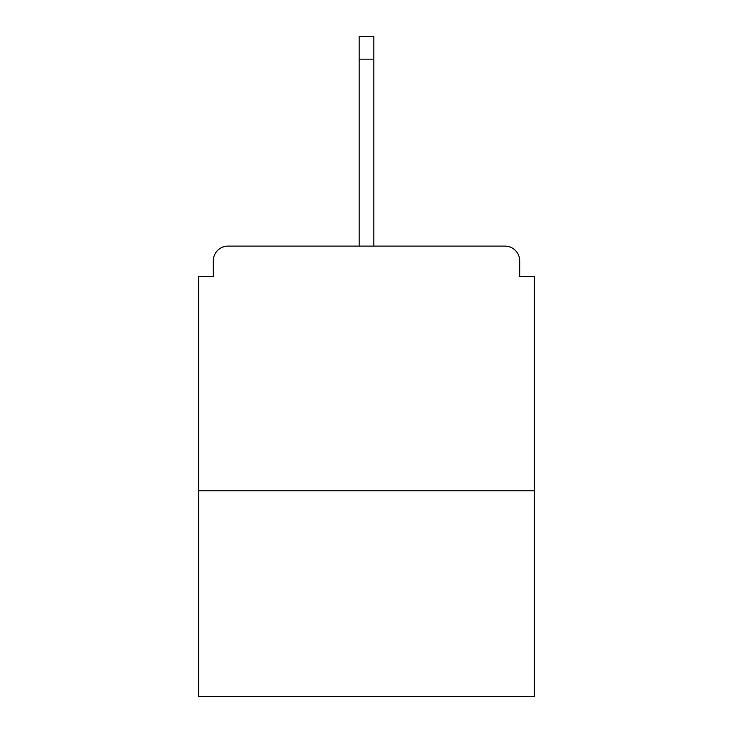 <?xml version="1.0" encoding="UTF-8"?>
<svg xmlns="http://www.w3.org/2000/svg" width="733" height="733" viewBox="0 0 733 733"><rect width="100%" height="100%" fill="white"/><g stroke="black" fill="none" stroke-linecap="round" stroke-linejoin="round"><path stroke-width="1.1" d="M519.679 276.451L519.679 260.792L519.679 276.451L534.357 276.451L534.357 696.35L198.643 696.35L198.643 276.451L213.321 276.451L213.321 260.792L213.321 276.451M534.357 490.808L198.643 490.808M519.679 260.792A14.678 14.678 0 0 0 505 246.114L228 246.114A14.678 14.678 0 0 0 213.321 260.792M505 246.114L442.842 246.114M290.158 246.114L228 246.114M373.839 59.162L359.161 59.162L359.161 36.65L373.839 36.65L373.839 246.114M359.161 59.162L359.161 246.114"/></g></svg>
